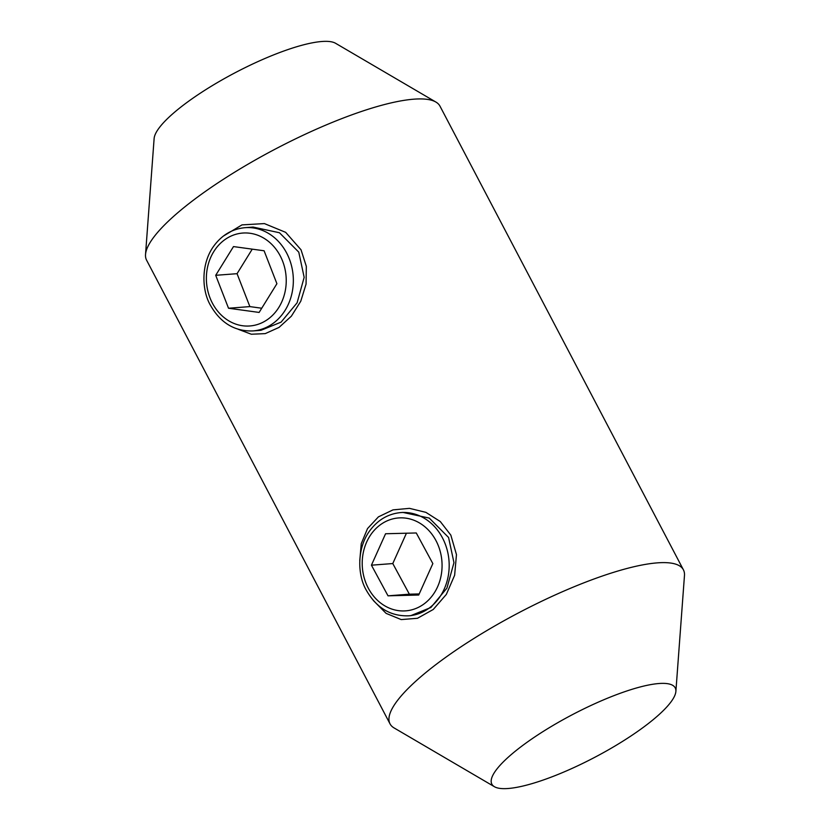 <?xml version="1.0" encoding="UTF-8"?>
<svg xmlns="http://www.w3.org/2000/svg" width="830" height="830" viewBox="0 0 830 830"><rect width="100%" height="100%" fill="white"/><g stroke="black" fill="none" stroke-linecap="round" stroke-linejoin="round"><path stroke-width="1.25" d="M448.574 537.477L429.255 518.086L402.872 512.411L400.859 512.567A51.771 44.322 85.6 0 1 442.504 537.944A51.771 44.322 85.6 0 1 408.765 615.808L410.777 615.653L430.884 607.487L446.903 588.159L453.969 562.667L448.574 537.477M359.753 560.727L361.257 543.671L367.534 528.565L378.428 516.862L392.995 509.879L409.481 508.354L425.883 512.349L440.284 521.531L450.835 535.132L456.469 554.616L454.633 575.263L446.343 594.394L433.26 609.469L417.469 618.288L401.212 619.585L386.106 613.37L373.313 600.464M252.932 330.931A51.771 44.322 -94.4 0 0 286.661 253.057A51.771 44.322 -94.4 0 0 245.026 227.679C232.338 228.873 221.921 235.004 213.767 246.085C200.839 263.743 201.669 290.427 210.478 305.326C220.593 323.005 234.745 331.533 252.932 330.931L260.973 330.309L281.08 322.144L297.099 302.815L304.164 277.324L298.769 252.133L279.451 232.742L253.067 227.067M223.363 236.094L241.976 224.889L264.407 223.592L285.676 232.348L301.02 249.788L306.332 266.368L306.062 284.109L300.761 301.249L291.361 316.189L279.036 327.414L265.237 333.619L251.324 334.231L238.251 329.292M658.916 683.526A103.553 24.08 152.3 0 0 550.238 727.122A103.553 24.08 152.3 0 0 491.848 784.143A103.553 24.08 152.3 0 0 494.41 786.705A103.553 24.08 152.3 0 0 508.157 788.5A103.553 24.08 152.3 0 0 610.558 748.608A103.553 24.08 152.3 0 0 675.879 691.432A103.553 24.08 152.3 0 0 675.215 687.873A103.553 24.08 152.3 0 0 658.916 683.526M675.879 691.432L684.47 575.522A165.678 38.533 152.3 0 0 683.412 569.826A165.678 38.533 152.3 0 0 657.329 562.865A165.678 38.533 152.3 0 0 483.434 632.626A165.678 38.533 152.3 0 0 390.027 723.864A165.678 38.533 152.3 0 0 394.115 727.952L494.41 786.705M683.412 569.826L439.973 106.136A165.678 38.533 152.3 0 0 435.885 102.049L335.59 43.295A103.553 24.08 152.3 0 0 321.843 41.5A103.553 24.08 152.3 0 0 219.442 81.392A103.553 24.08 152.3 0 0 154.121 138.569L145.53 254.478A165.678 38.533 152.3 0 0 146.588 260.174L390.027 723.864M435.885 102.049A165.678 38.533 152.3 0 0 413.88 99.175A165.678 38.533 152.3 0 0 250.048 163.002A165.678 38.533 152.3 0 0 145.53 254.478M418.714 595.027L432.845 563.591L416.276 532.964L385.566 533.752L371.435 565.189L388.015 595.826L418.714 595.027M406.43 533.213L392.787 563.549L409.366 594.187L419.212 593.938M409.366 594.187L388.015 595.826M392.787 563.549L371.435 565.189M259.126 312.433L276.909 283.704L264.096 250.774L233.489 246.583L215.707 275.311L228.52 308.241L259.126 312.433M252.237 249.156L237.058 273.682L249.872 306.602L261.73 308.231M249.872 306.602L228.52 308.241M237.058 273.682L215.707 275.311M436.061 540.776A46.594 39.892 -94.4 0 0 381.074 524.269A46.594 39.892 -94.4 0 0 368.219 588.014A46.594 39.892 -94.4 0 0 423.207 604.52A46.594 39.892 -94.4 0 0 436.061 540.776M280.229 255.889A46.594 39.892 -94.4 0 0 225.241 239.382A46.594 39.892 -94.4 0 0 212.387 303.126A46.594 39.892 -94.4 0 0 267.374 319.633A46.594 39.892 -94.4 0 0 280.229 255.889M400.859 512.567C388.17 513.76 377.754 519.891 369.599 530.972C356.672 548.63 357.502 575.304 366.31 590.213C376.426 607.892 390.577 616.42 408.765 615.808M253.077 227.067L245.026 227.679"/></g></svg>
